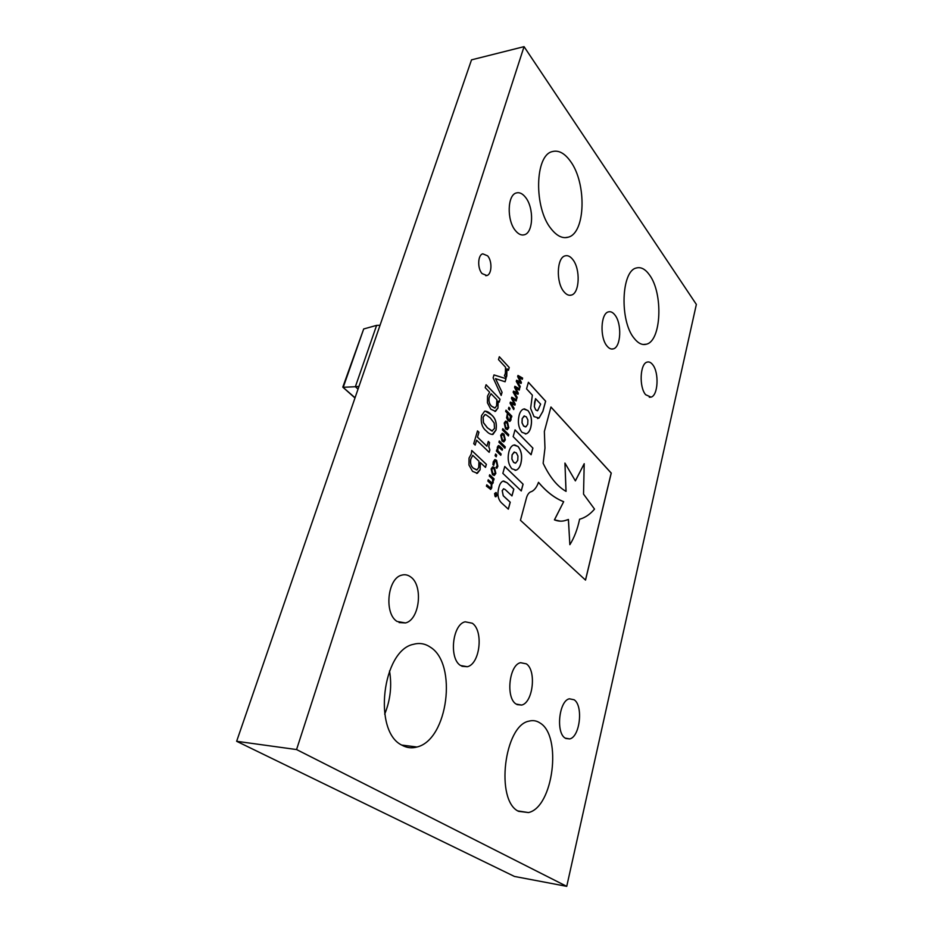 <?xml version="1.0" encoding="UTF-8"?>
<svg xmlns="http://www.w3.org/2000/svg" width="933" height="933" viewBox="0 0 933 933"><rect width="100%" height="100%" fill="white"/><g stroke="black" fill="none" stroke-linecap="round" stroke-linejoin="round"><path stroke-width="1.4" d="M401.983 745.21C372.559 731.612 382.402 650.138 413.471 644.318C419.477 642.65 425.075 643.595 430.288 647.14C457.648 663.561 448.085 739.811 416.969 747.006C411.78 748.464 406.776 747.869 401.983 745.21M518.585 811.348C495.073 800.747 504.263 725.268 529.011 721.139C532.965 720.054 536.673 720.696 540.137 723.063C562.144 735.939 553.362 807.185 528.486 812.561L518.585 811.348M397.085 621.46C383.848 613.587 387.533 578.075 401.761 575.136C404.887 574.261 407.826 574.845 410.59 576.874C423.407 585.329 419.722 619.734 405.505 622.941L397.085 621.46M460.575 665.521C448.761 658.581 452.458 624.305 465.159 621.81L472.261 623.221C483.714 630.685 480.052 663.969 467.351 666.722L460.575 665.521M516.136 704.077C505.534 697.919 509.161 664.821 520.556 662.687L526.34 663.853C536.627 670.477 533.058 702.689 521.652 705.068L516.136 704.077M565.165 738.108C555.601 732.615 559.112 700.625 569.375 698.805L574.145 699.773C583.44 705.698 579.988 736.872 569.713 738.924L565.165 738.108M634.067 338.189C619.5 320.929 621.261 270.757 636.376 267.993C640.948 266.768 645.321 269.089 649.496 274.955C663.375 293.394 661.404 340.918 646.441 344.195C642.242 345.385 638.125 343.379 634.067 338.189M551.065 228.737C533.816 208.001 534.749 155.17 552.301 151.601C558.587 149.921 564.663 153.187 570.518 161.374C586.904 183.439 585.527 233.098 568.244 237.18C562.517 238.813 556.791 236.002 551.065 228.737M515.471 230.649C506.677 220.491 507.295 194.915 516.346 192.956C519.494 192.093 522.573 193.574 525.547 197.376C534.131 207.849 533.396 232.667 524.416 234.743C521.407 235.594 518.421 234.23 515.471 230.649M563.894 291.679C555.881 282.489 556.733 257.601 565.083 255.875C567.742 255.141 570.308 256.365 572.78 259.537C580.606 269.031 579.685 293.23 571.381 295.085C568.838 295.796 566.343 294.665 563.894 291.679M607.01 346.026C599.674 337.664 600.689 313.406 608.409 311.89C610.66 311.272 612.818 312.298 614.894 314.969C622.066 323.599 621.005 347.228 613.319 348.872C611.162 349.478 609.062 348.522 607.01 346.026M645.648 394.717C638.907 387.09 640.038 363.427 647.175 362.097C649.1 361.572 650.931 362.436 652.692 364.698C659.281 372.594 658.115 395.674 651.001 397.131L645.648 394.717M482.093 273.602C477.253 268.471 477.731 254.942 482.769 253.823L487.621 255.84C492.391 261.077 491.889 274.384 486.863 275.538L482.093 273.602M566.739 886.35L514.433 876.437L236.644 741.292L471.527 59.852L524.054 46.65L696.356 304.426L566.739 886.35L296.566 749.561L524.054 46.65M389.516 670.932C392.012 685.65 390.402 700.065 384.699 714.177M508.753 434.661L508.392 435.933L502.432 429.938L502.794 428.667L508.753 434.661L508.333 435.874M507.47 421.938L508.777 427.687L507.412 429.565L505.523 428.795L504.217 423.046L505.581 421.156L507.47 421.938L508.777 427.687M509.978 408.397L509.511 410.03L508.427 408.911L508.893 407.278L509.978 408.397L509.453 409.972M495.598 378.67L502.071 392.303L501.161 395.452L493.125 377.842L493.989 374.914L506.013 378.67L505.115 381.772L495.528 378.67L502.071 392.303M498.222 401.132L497.942 408.083L495.505 411.36L490.805 409.214L487.423 402.811L487.539 396.059L489.603 392.222L485.207 387.673L486.081 384.711L500.053 399.242L499.213 402.158L498.152 401.132L497.942 408.083M476.611 440.189L475.177 445.088L473.731 443.7L477.509 430.883L478.944 432.271L477.509 437.145L486.909 446.242L488.309 441.414L489.522 442.604L488.81 446.779L489.883 449.869L489.184 452.307L476.611 440.189L475.119 445.029M511.179 403.627L514.083 408.257L513.721 409.552L510.048 403.231L510.374 402.088L514.153 403.616L511.447 398.333L511.774 397.201L516.509 399.721L516.147 400.992L512.52 398.904L515.249 404.152L514.969 405.167L511.109 403.627L514.083 408.257M514.293 392.665L517.185 397.318L516.824 398.601L513.173 392.257L513.5 391.125L517.255 392.7L514.561 387.405L514.888 386.285L519.588 388.851L519.226 390.122L515.622 387.988L518.34 393.248L518.048 394.251L514.223 392.676L517.185 397.318M517.383 381.807L520.252 386.472L519.891 387.743L516.276 381.387L516.602 380.256L520.322 381.877L517.652 376.57L517.967 375.451L522.632 378.075L522.27 379.334L518.713 377.165L521.395 382.437L521.115 383.428L517.314 381.807L520.252 386.472M480.39 462.57L480.11 469.731L477.381 473.299L472.553 471.352L468.961 465.042L469.031 458.103L471.282 453.974L471.748 450.476L486.385 464.354L485.51 467.398L480.32 462.581L480.11 469.731M531.612 491.551C529.419 492.029 527.763 493.93 526.644 497.266L520.451 520.287L585.527 580.104L611.255 473.078L550.948 406.998L544.359 431.489L544.965 448.108L543.146 463.258C549.677 477.078 557.316 486.455 566.063 491.388L564.943 463.071L575.381 480.892L584.21 463.713L583.533 494.128L594.531 509.103C590.332 514.001 585.749 517.267 580.769 518.888L579.603 519.203C577.492 529.221 574.25 537.711 569.865 544.685L568.43 519.459L566.249 520.206C562.366 521.582 558.447 521.465 554.482 519.868L563.672 501.686C554.96 498.304 546.575 491.854 538.481 482.326C536.848 487.014 534.562 490.082 531.612 491.551M539.052 418.019L542.901 411.348L545.653 401.202L528.393 382.273L526.55 388.839L532.358 395.149L530.62 408.409L534.026 416.631L539.052 418.019L542.831 411.348L545.583 401.202L528.37 382.332M507.167 482.793L502.969 481.125C501.044 482.046 499.668 484.204 498.852 487.597C497.067 494.303 497.989 499.435 501.651 503.015L508.333 509.161L510.246 502.234L503.295 495.773L502.222 490.746L503.528 488.81L505.138 489.498L511.972 495.924L513.838 489.125L507.167 482.793L503.622 481.008M493.767 465.357L492.927 464.634L493.242 461.847L494.793 459.631L496.601 460.354L497.86 466.267L496.811 468.343L495.983 467.561L497.207 465.567L496.228 461.648L494.887 461.089L493.685 465.369M506.841 375.789L506.153 377.69L504.415 375.824L505.371 373.293L505.534 367.229L498.49 359.602L499.342 356.721L509.243 367.497L508.415 370.354L506.969 368.78L506.106 377.632M523.098 484.192L504.776 466.488L502.852 473.358L521.267 490.945L523.098 484.192L504.753 466.547M517.99 446.429L513.698 445.053C511.541 445.822 509.954 448.003 508.951 451.595C507.33 458.651 508.31 464.389 511.879 468.774L516.066 470.185C518.293 469.392 519.903 467.153 520.894 463.479C522.48 456.564 521.535 450.896 518.06 446.499L514.619 444.889M532.906 448.108L515.039 429.868L513.15 436.621L531.099 454.756L532.906 448.108L515.028 429.926M527.95 410.543L523.635 409.027C521.582 409.75 520.089 411.826 519.145 415.255C517.558 422.148 518.515 427.839 521.99 432.317L526.189 433.833C528.3 433.099 529.827 430.988 530.772 427.501C532.346 420.736 531.425 415.115 528.02 410.625L524.463 408.876M494.49 467.631L495.843 473.404L494.362 475.422L492.472 474.722L491.12 468.937L492.601 466.908L494.49 467.631L495.843 473.404M491.738 487.901L490.735 489.393L486.408 486.14L486.793 484.81L490.443 487.889L491.166 486.898L491.224 484.169L487.854 481.09L488.227 479.772L491.866 482.862L492.589 481.871L492.647 479.224L489.289 476.063L489.662 474.745L494.093 478.909L493.72 480.215L493.23 479.76L493.16 482.874L491.796 484.355L491.738 487.901L490.466 489.428M491.236 414.649C495.47 417.984 497.067 423.115 496.041 430.02L492.997 434.381C490.711 434.533 488.53 433.437 486.466 431.104C482.139 427.804 480.495 422.614 481.556 415.57L484.624 411.208C486.979 411.103 489.184 412.258 491.236 414.649L491.166 414.66C495.4 417.996 496.997 423.115 495.971 430.02L496.041 430.02M511.074 417.004L510.957 419.978L509.919 421.389L507.972 420.503L506.572 417.809L507.47 413.296L505.651 411.418L506.013 410.158L511.844 416.188L511.494 417.436L511.004 417.016L510.957 419.978M504.007 434.148L505.324 439.898L503.925 441.81L502.036 441.052L500.718 435.303L502.106 433.379L504.007 434.148L505.324 439.898M505.289 446.907L504.928 448.19L498.922 442.254L499.295 440.971L505.289 446.907L504.881 448.132M501.138 454.009L500.776 455.292L496.414 451.047L496.788 449.753L497.242 450.207L497.359 447.082L498.374 445.612L502.56 448.971L502.199 450.266L498.63 447.117L497.919 448.097L497.837 450.779L501.138 454.009L500.718 455.246M496.683 455.117L496.193 456.808L495.085 455.724L495.563 454.033L496.683 455.117L496.146 456.75M496.251 492.612L496.811 495.598L495.901 496.776L495.143 496.554L494.583 493.557L496.251 492.612L496.741 495.598L495.68 496.799M236.644 741.292L296.566 749.561M499.318 356.791L509.243 367.497M509.173 367.509L508.368 370.296M506.771 375.801L506.969 368.78M521.209 490.886L523.028 484.192M515.063 470.349L515.996 470.185C518.223 469.392 519.833 467.153 520.824 463.479C522.41 456.564 521.465 450.907 517.99 446.499L517.92 446.429M514.538 452.05L512.065 454.837L511.89 459.129L513.547 462.348L515.261 463.153M511.96 459.129L513.616 462.348L515.704 463.083L517.768 460.307L517.943 456.039L516.346 452.867L514.06 452.132L512.135 454.837L511.89 459.129M531.04 454.698L532.836 448.108M525.314 433.985L526.119 433.845C528.23 433.099 529.757 430.988 530.702 427.501C532.276 420.736 531.355 415.115 527.95 410.625L527.88 410.555M524.463 415.955L522.177 418.59L522.002 422.824L523.576 426.019L525.419 426.906M524.031 416.036L522.247 418.59L522.072 422.824L523.646 426.019L525.979 426.789L527.728 424.223L527.903 420.025L526.34 416.841L524.008 416.048M495.038 459.584L496.601 460.354M496.531 460.354L497.86 466.267M497.79 466.267L496.764 468.308M495.05 461.065L493.93 462.43M493.86 462.43L493.709 464.133M493.639 464.133L493.697 465.357M495.761 473.404L493.989 475.48M492.904 466.862L494.42 467.631M492.881 468.308L491.726 469.579L492.776 473.404L494.035 474.046M491.796 469.579L492.857 473.404L494.257 474.022L495.166 472.763L494.117 468.937L492.694 468.331L491.726 469.579M486.769 484.868L490.443 487.889M488.216 479.819L491.866 482.862M489.65 474.792L494.093 478.909M494.024 478.909L493.662 480.168M493.16 482.874L493.23 479.76M493.091 482.874L491.901 484.355M491.668 487.901L491.796 484.355M511.925 495.866L513.768 489.125L507.097 482.804M508.287 509.115L510.176 502.234L503.225 495.773L502.222 490.746M502.152 490.746L503.75 488.775M537.525 418.509L538.982 418.031M534.306 406.613L535.74 409.949L537.653 410.707L540.65 404.141L535.542 398.671L534.306 406.613L535.717 409.914L537.326 410.765M534.632 401.96L534.376 406.613M535.612 398.671L534.702 401.948M560.313 521.15L554.412 519.868L563.672 501.686M563.602 501.686C554.913 498.315 546.54 491.878 538.458 482.384M568.372 519.483L569.865 544.685M575.358 480.822L584.21 463.713M566.004 491.353L564.943 463.071M585.481 580.058L611.185 473.078L550.937 407.056M480.04 469.731L476.611 473.428M471.725 450.522L486.385 464.354M486.315 464.354L485.452 467.351M470.78 459.036L470.85 459.036C470.092 463.211 470.967 466.278 473.463 468.238L477.02 469.894L478.722 467.491L478.967 461.229L472.739 455.351L470.78 459.036C470.022 463.211 470.885 466.278 473.393 468.249L476.588 469.952M472.739 455.351L470.85 459.036M520.182 386.484L519.844 387.661M516.59 380.291L520.322 381.877M517.955 375.498L522.632 378.075M522.562 378.075L522.223 379.299M521.395 382.437L518.713 377.165M521.325 382.437L521.057 383.405M517.115 397.33L516.777 398.519M513.488 391.16L517.255 392.7M514.876 386.32L519.588 388.851M519.518 388.851L519.168 390.087M518.34 393.248L515.622 387.988M518.27 393.248L517.99 394.227M514.013 408.257L513.675 409.47M510.363 402.111L514.153 403.616M511.762 397.236L516.509 399.721M516.439 399.721L516.089 400.957M515.249 404.152L512.52 398.904M515.179 404.152L514.899 405.144M477.498 430.929L478.944 432.271M478.874 432.282L477.509 437.145M477.439 437.145L486.909 446.242M488.286 441.472L489.522 442.604M489.452 442.604L488.81 446.779M488.74 446.779L489.883 449.869M489.813 449.869L489.125 452.26M495.971 430.02L492.297 434.498M485.183 411.103L491.166 414.66M485.242 414.59L483.084 417.156L483.387 422.637L487.364 427.804L492.356 431.046M483.154 417.156L483.457 422.626L487.434 427.804L491.924 431.011L494.49 428.469L494.198 423.057L490.28 417.926L485.836 414.637L484.903 414.649L483.084 417.156M497.872 408.083L494.898 411.465M486.07 384.781L500.053 399.242M499.983 399.242L499.155 402.111M489.184 397.178L489.254 397.178C488.53 401.12 489.335 404.152 491.668 406.252L495.038 407.989L496.613 405.773L496.857 399.721L491.026 393.691L489.184 397.178C488.46 401.132 489.265 404.152 491.598 406.263L494.688 408.059M491.026 393.691L489.254 397.178M502.001 392.303L501.114 395.359M493.977 374.938L506.013 378.67M505.943 378.67L505.045 381.749M508.882 407.336L509.908 408.397M510.887 419.978L509.64 421.436M506.001 410.217L511.844 416.188M511.774 416.188L511.436 417.389M507.26 415.407L508.333 419.232L509.733 419.955L510.503 416.421L508.065 413.902L507.26 415.407L508.263 419.244L509.558 419.99M508.065 413.902L507.33 415.407M508.707 427.687L507.062 429.623M505.826 421.11L507.4 421.949M505.838 422.521L504.8 423.71L505.814 427.524L507.086 428.224M504.87 423.71L505.884 427.524L507.284 428.189L508.123 427.022L507.109 423.209L505.698 422.544L504.8 423.71M502.782 428.725L508.683 434.661M505.254 439.898L503.575 441.869M502.374 433.32L503.937 434.148M502.386 434.743L501.313 435.968L502.339 439.781L503.598 440.458M501.383 435.956L502.409 439.77L503.808 440.434L504.671 439.245L503.645 435.419L502.234 434.778L501.313 435.968M499.272 441.029L505.219 446.907M498.537 445.589L499.738 446.196M499.668 446.196L502.56 448.971M502.49 448.983L502.141 450.207M498.432 447.14L497.919 448.097M497.849 448.108L497.837 450.779M497.767 450.791L501.068 454.009M495.551 454.091L496.613 455.117M494.735 493.697L495.878 496.484L496.659 495.47L496.181 492.869L494.665 493.697L495.225 496.286M495.645 492.659L494.665 493.697M496.076 495.645L494.782 495.283L495.341 493.3L496.508 494.373L495.936 495.75M494.793 495.236L495.516 494.887M495.33 493.347L496.508 494.373M496.438 494.373L496.006 495.645M495.691 494.991L496.228 494.607L495.831 495.271M495.621 494.991L495.843 494.245M376.605 325.372L363.695 328.964L343.251 387.277L355.368 386.729L376.605 325.372L380.046 325.255M358.027 389.131L355.368 386.729L358.972 386.402M363.695 328.964L342.808 387.125L355.053 397.773M485.731 275.69L486.863 275.538M649.298 397.236L651.001 397.131M611.535 349.024L613.319 348.872M569.573 295.294L571.381 295.085M522.678 235.011L524.416 234.743M564.978 237.658L568.244 237.18M643.14 344.487L646.441 344.195M565.771 738.481L569.713 738.924M517.022 704.613L521.652 705.068M461.893 666.279L467.351 666.722M399.091 622.568L405.505 622.941M517.897 810.929L528.486 812.561M401.738 745.07L416.969 747.006M354.983 397.983L342.936 387.277"/></g></svg>
